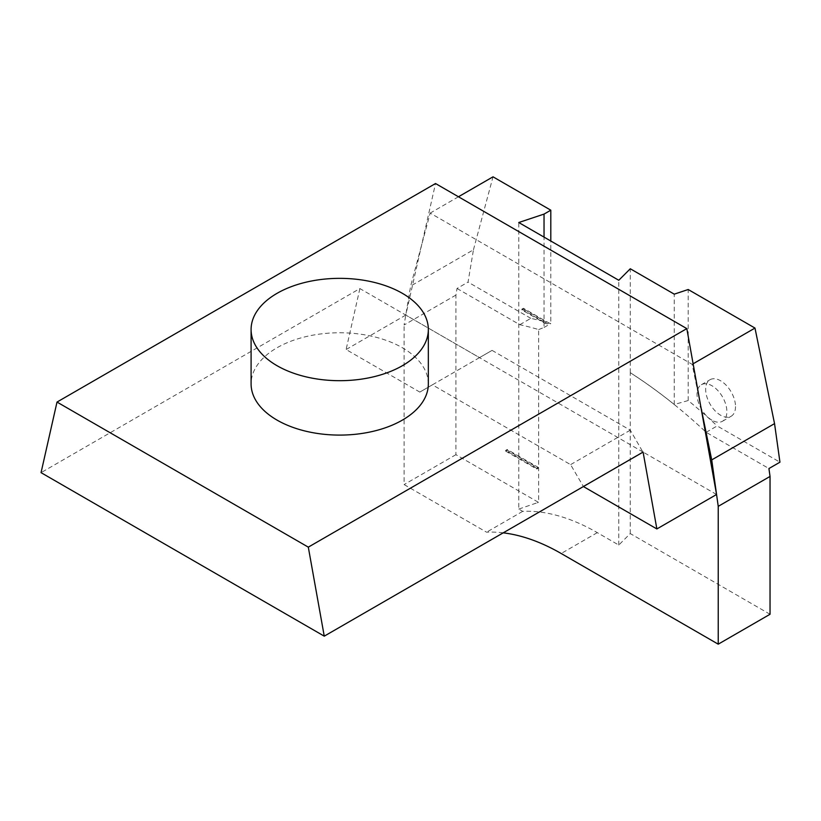 <?xml version="1.0" encoding="UTF-8"?>
<svg xmlns="http://www.w3.org/2000/svg" width="821" height="821" viewBox="0 0 821 821"><rect width="100%" height="100%" fill="white"/><g stroke="black" fill="none" stroke-linecap="round" stroke-linejoin="round"><path stroke-width="0.62" stroke-dasharray="4.11 3.08" d="M643.089 452.084L359.885 288.571L41.05 472.65M457.02 288.469L519.806 324.716A444.233 256.48 60 0 1 538.648 329.57L538.648 467.621L507.245 449.487L507.245 450.216L538.648 468.35L538.648 502.278A222.122 128.24 -120 0 0 538.381 502.288L455.922 454.68L455.922 295.078L457.02 288.469L468.042 282.106L473.45 249.8L410.633 286.067L430.183 213.091L692.165 364.339L700.734 406.251M458.457 196.773L430.183 213.091M473.45 249.8L493.011 176.823M359.885 288.571L346.103 349.53L419.818 392.089L432.38 384.833L570.595 464.635L583.413 486.545M538.648 467.621L536.657 468.288L536.657 469.007L538.648 468.35M538.648 329.57L544.036 327.456L544.036 237.115M770.036 614.272L630.261 533.568L618.777 545.052L597.298 532.644A222.122 128.24 -120 0 0 522.7 511.339L518.769 509.071L518.769 222.522M518.769 509.071L538.648 502.278M630.261 533.568L630.261 372.713A444.233 256.48 60 0 1 706.152 432.298L768.928 468.545M455.922 295.078L404.106 324.993L410.633 286.067M706.152 432.298L717.164 425.935L779.95 462.182M630.261 372.713L630.282 372.693A444.233 256.48 -120 0 1 674.257 404.496L688.193 400.545A444.233 256.48 60 0 1 717.164 425.935M519.806 324.716L530.828 318.353A444.233 256.48 60 0 1 546.386 322.263L544.816 323.166L521.951 309.969L521.838 309.178L523.418 308.265L548.9 322.981A444.233 256.48 60 0 1 550.809 323.546L550.809 241.015M544.036 327.456L550.809 323.546M521.838 309.178L547.33 323.885L548.9 322.981M547.33 323.885A444.233 256.48 -120 0 0 544.816 323.166M530.828 318.353L468.042 282.106M688.193 400.545L688.193 289.515M711.951 420.198A21.1 12.182 60 0 1 698.168 401.613A21.1 12.182 60 0 1 701.401 384.7A21.1 12.182 60 0 1 722.501 396.882A21.1 12.182 60 0 1 722.501 421.245A21.1 12.182 60 0 1 711.951 420.198M716.559 494.499L642.843 451.94L630.282 430.173L492.066 350.382L479.495 357.638L405.79 315.079L435.52 183.524M503.211 532.839A222.122 128.24 -120 0 0 486.576 532.193L404.106 484.585L404.106 324.993M455.922 454.68L404.106 484.585M522.7 511.339L486.576 532.193M538.381 502.288L537.365 502.873M693.129 363.785L692.165 364.339M546.386 322.263L523.521 309.055L523.418 308.265M428.336 383.93A88.627 51.169 0 0 0 339.72 332.762A88.627 51.169 0 0 0 251.093 383.93M536.657 468.288L505.674 450.401L507.245 449.487M505.674 450.401L505.674 451.119L507.245 450.216M505.674 451.119L536.657 469.007M521.951 309.969L523.521 309.055M735.513 406.6A21.1 12.182 60 0 1 731.142 416.257A21.1 12.182 60 0 1 720.592 415.21A21.1 12.182 60 0 1 706.809 396.625A21.1 12.182 60 0 1 710.042 379.713A21.1 12.182 60 0 1 726.298 385.367A21.1 12.182 60 0 1 735.513 406.6M674.257 404.496L674.257 294.154M630.282 372.693L630.282 268.765M618.777 545.052L618.777 280.269M492.066 350.382L432.38 384.833M479.495 357.638L419.818 392.089M630.282 430.173L570.595 464.635M642.843 451.94L583.156 486.401M405.79 315.079L346.103 349.53M597.298 532.644L561.174 553.498M722.501 421.245L731.142 416.257M701.401 384.7L710.042 379.713"/><path stroke-width="1.23" d="M57.008 402.064L308.306 547.145L686.818 328.616L435.52 183.524L57.008 402.064L41.05 472.65L324.254 636.162L643.089 452.084L656.872 528.95L583.413 486.545M544.036 237.115L544.036 214.096L550.809 210.186L493.011 176.823L458.457 196.773M686.818 328.616L700.734 406.251L711.715 459.904L718.231 506.352L718.231 644.177L770.036 614.272L770.036 476.437L768.928 468.545L779.95 462.182L774.542 423.626L754.981 328.072L688.193 289.515L674.257 294.154L630.282 268.765L618.777 280.269L518.769 222.522L544.036 214.096M718.231 644.177L561.174 553.498A222.122 128.24 -120 0 0 503.211 532.839M700.734 406.251L716.559 494.499L656.872 528.95M770.036 476.437L718.231 506.352M774.542 423.626L711.715 459.904M754.981 328.072L693.129 363.785M550.809 241.015L550.809 210.186M251.093 329.519L251.093 383.93A88.627 51.169 0 0 0 305.802 431.199A88.627 51.169 0 0 0 402.382 420.106A88.627 51.169 0 0 0 428.336 383.93L428.336 329.519A88.627 51.169 0 0 0 339.72 278.35A88.627 51.169 0 0 0 251.093 329.519A88.627 51.169 0 0 0 277.046 365.704A88.627 51.169 0 0 0 402.382 365.704A88.627 51.169 0 0 0 428.336 329.519M308.306 547.145L324.254 636.162"/></g></svg>
